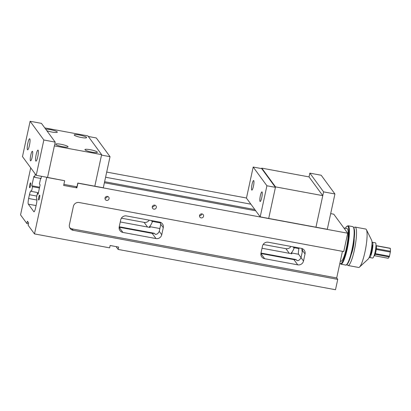 <?xml version="1.0" encoding="UTF-8"?>
<svg xmlns="http://www.w3.org/2000/svg" width="411" height="411" viewBox="0 0 411 411"><rect width="100%" height="100%" fill="white"/><g stroke="black" fill="none" stroke-linecap="round" stroke-linejoin="round"><path stroke-width="0.62" d="M88.314 136.467L96.297 137.952L110.035 156.683L101.527 155.106L94.807 186.193L101.63 154.634L54.375 145.874L47.553 177.429L64.666 180.727L46.71 177.398L34.493 233.916L28.143 225.259L28.652 222.906L27.403 221.205L26.895 223.558L28.451 223.846M110.035 156.683L103.31 187.77L77.797 183.039L76.98 186.805L63.88 184.38M340.344 261.088L341.002 261.211A16.604 2.944 -79.5 0 0 346.386 248.1A16.604 2.944 -79.5 0 0 347.059 228.562L343.873 227.971M351.266 254.358A10.306 1.829 -79.5 0 0 353.054 248.285A10.306 1.829 -79.5 0 0 354.179 238.637M347.151 264.365A19.533 3.463 -79.5 0 0 348.03 265.491L358.613 267.453A19.533 3.463 -79.5 0 0 359.497 267.083L368.205 259.048A9.782 1.736 -79.5 0 0 370.938 251.511A9.782 1.736 -79.5 0 0 371.678 240.332L366.427 229.708A19.533 3.463 -79.5 0 0 365.739 229.045L355.15 227.083A19.533 3.463 -79.5 0 0 353.928 227.822M359.497 267.083A19.533 3.463 -79.5 0 0 364.947 252.035A19.533 3.463 -79.5 0 0 366.427 229.708M348.03 265.491A19.533 3.463 -79.5 0 0 354.364 250.073A19.533 3.463 -79.5 0 0 355.15 227.083M369.992 255.164A5.374 0.95 -79.5 0 0 371.729 250.921A5.374 0.95 -79.5 0 0 371.95 244.602M369.268 257.204A7.742 1.372 -79.5 0 0 369.551 257.492L372.623 258.057A7.742 1.372 -79.5 0 0 375.135 251.948A7.742 1.372 -79.5 0 0 375.449 242.839L372.376 242.269A7.742 1.372 -79.5 0 0 372.012 242.433M369.551 257.492A7.742 1.372 -79.5 0 0 372.063 251.378A7.742 1.372 -79.5 0 0 372.376 242.269M376.147 245.644L390.245 248.259A5.127 0.909 100.5 0 1 390.368 248.424L390.45 251.26A5.127 0.909 100.5 0 1 390.358 252.061L389.443 256.274L375.346 253.659A5.127 0.909 -79.5 0 0 375.87 251.645A5.127 0.909 -79.5 0 0 376.255 249.446A5.127 0.909 -79.5 0 0 376.348 248.65A5.127 0.909 -79.5 0 0 376.265 245.809A5.127 0.909 100.5 0 0 376.147 245.644A5.127 0.909 -79.5 0 0 376.111 245.624L375.983 245.567M374.102 255.704L374.241 255.699A5.127 0.909 -79.5 0 0 375.13 254.291A5.127 0.909 100.5 0 0 375.346 253.659M390.368 248.424L376.265 245.809M390.45 251.26L376.348 248.65M390.358 252.061L376.255 249.446M389.443 256.274A5.127 0.909 100.5 0 1 389.227 256.906L375.13 254.291M389.227 256.906L388.236 258.278L374.282 255.693M322.774 195.641L275.524 186.877L268.702 218.436L315.951 227.196L322.774 195.641L309.041 176.91L261.786 168.145L261.689 168.618L253.181 167.041L246.461 198.128L260.194 216.859L268.702 218.436L275.421 187.349L261.689 168.618M275.524 186.877L261.786 168.145M260.358 195.739A4.886 0.868 -79.5 0 0 260.163 201.488A4.886 0.868 -79.5 0 0 261.745 197.629A4.886 0.868 -79.5 0 0 261.946 191.88A4.886 0.868 -79.5 0 0 260.358 195.739M252.035 184.385A4.886 0.868 -79.5 0 0 251.84 190.134A4.886 0.868 -79.5 0 0 253.423 186.275A4.886 0.868 -79.5 0 0 253.618 180.527A4.886 0.868 -79.5 0 0 252.035 184.385M260.194 216.859L266.914 185.772L275.421 187.349M266.914 185.772L253.181 167.041M79.508 135.044A6.35 1.028 12.2 0 0 74.206 134.931A6.35 1.028 12.2 0 0 81.311 137.5A6.35 1.028 12.2 0 0 86.613 137.613A6.35 1.028 12.2 0 0 79.508 135.044M46.828 130.703A6.35 1.028 12.2 0 0 52.012 132.07A6.35 1.028 12.2 0 0 57.319 132.183A6.35 1.028 12.2 0 0 50.209 129.609A6.35 1.028 12.2 0 0 45.719 129.182M60.962 144.276A6.35 1.028 12.2 0 0 55.66 144.163A6.35 1.028 12.2 0 0 62.765 146.732A6.35 1.028 12.2 0 0 68.067 146.845A6.35 1.028 12.2 0 0 60.962 144.276M90.261 149.707A6.35 1.028 12.2 0 0 84.954 149.594A6.35 1.028 12.2 0 0 92.064 152.168A6.35 1.028 12.2 0 0 97.366 152.281A6.35 1.028 12.2 0 0 90.261 149.707M101.63 154.634L87.897 135.902L44.784 127.908M30.789 155.127A4.886 0.868 -79.5 0 0 30.594 160.871A4.886 0.868 -79.5 0 0 32.176 157.017A4.886 0.868 -79.5 0 0 32.377 151.269A4.886 0.868 -79.5 0 0 30.789 155.127M36.173 154.536A5.615 0.997 -79.5 0 0 35.947 161.148A5.615 0.997 -79.5 0 0 37.766 156.714A5.615 0.997 -79.5 0 0 37.992 150.102A5.615 0.997 -79.5 0 0 36.173 154.536M27.85 143.182A5.615 0.997 -79.5 0 0 27.624 149.794A5.615 0.997 -79.5 0 0 29.443 145.36A5.615 0.997 -79.5 0 0 29.669 138.748A5.615 0.997 -79.5 0 0 27.85 143.182M30.116 121.271L22.477 156.596L36.214 175.327L47.553 177.429L55.192 142.103L41.454 123.372L30.116 121.271L43.849 140.002L55.192 142.103M36.214 175.327L43.849 140.002M323.591 191.87L315.951 227.196L327.295 229.302L334.929 193.977L323.591 191.87L309.858 173.139L309.041 176.91M334.929 193.977L321.197 175.24L309.858 173.139M38.804 197.105A2.492 0.442 -79.5 0 0 38.706 200.039A2.492 0.442 -79.5 0 0 39.513 198.071A2.492 0.442 -79.5 0 0 39.61 195.143A2.492 0.442 -79.5 0 0 38.804 197.105M29.787 184.806A2.492 0.442 -79.5 0 0 29.684 187.74A2.492 0.442 -79.5 0 0 30.496 185.772A2.492 0.442 -79.5 0 0 30.594 182.844A2.492 0.442 -79.5 0 0 29.787 184.806M301.905 248.511A15.258 2.707 -79.5 0 0 302.249 251.794M105.041 198.01A2.076 2.014 143.8 0 0 107.466 200.363A2.076 2.014 143.8 0 0 108.725 197.157A2.076 2.014 143.8 0 0 105.041 198.01M105.026 198.087A2.076 2.014 143.8 0 0 107.374 196.366M152.296 206.774A2.076 2.014 143.8 0 0 154.716 209.127A2.076 2.014 143.8 0 0 155.98 205.916A2.076 2.014 143.8 0 0 152.296 206.774M152.281 206.846A2.076 2.014 143.8 0 0 154.628 205.125M199.551 215.534A2.076 2.014 143.8 0 0 201.971 217.887A2.076 2.014 143.8 0 0 203.229 214.681A2.076 2.014 143.8 0 0 199.551 215.534M199.535 215.605A2.076 2.014 143.8 0 0 201.878 213.89M262.023 248.249L291.867 253.787L291.209 252.888C291.974 252.421 292.94 250.859 294.101 248.203A4.886 0.868 100.5 0 1 294.199 247.725L294.343 247.073M151.346 220.558L152.342 221.914C151.181 224.57 150.215 226.132 149.45 226.6L150.107 227.499L120.264 221.966M39.435 187.997L32.526 186.717L31.508 191.423L31.164 190.951A4.886 0.868 -79.5 0 0 31.036 190.858A4.886 0.868 -79.5 0 0 29.448 194.716L28.636 198.482A4.886 0.868 -79.5 0 0 28.313 204.139L33.861 211.711A4.886 0.868 -79.5 0 0 33.99 211.799A4.886 0.868 -79.5 0 0 35.572 207.945L36.384 204.175A4.886 0.868 -79.5 0 0 36.713 198.523L36.363 198.045L37.38 193.34L38.074 194.285L40.114 184.863L39.42 183.917L40.643 178.266L40.951 178.693L41.47 176.304M119.139 227.237L152.178 233.361A4.886 4.742 143.8 0 0 154.341 233.273L119.226 226.759M154.341 233.273L155.255 234.285M260.903 253.52L293.937 259.644A4.886 4.742 143.8 0 0 296.1 259.557L260.985 253.048M296.1 259.557L297.014 260.569M299.069 247.946L298.925 248.598A4.886 0.868 -79.5 0 0 298.602 254.255L301.047 257.589M152.342 221.914A4.886 0.868 100.5 0 1 152.44 221.442L152.579 220.784M38.418 192.708L31.508 191.423M121.399 218.169L144.133 222.387A4.886 4.742 143.8 0 0 149.208 220.162M263.163 244.458L285.892 248.67A4.886 4.742 143.8 0 0 290.973 246.446M155.738 234.306L154.998 234.172C156.529 234.753 157.952 233.818 159.273 231.367A4.886 0.868 -79.5 0 0 159.376 230.9L160.192 227.134A4.886 0.868 -79.5 0 0 160.665 224.118L160.511 222.361M69.747 227.72A4.886 4.742 143.8 0 0 72.079 228.881L73.117 230.304L337.739 279.367L335.499 289.729L118.132 249.426L118.64 247.073L110.133 245.495L109.624 247.848L34.493 233.916M73.117 230.304A4.886 4.742 -36.2 0 1 69.413 224.714L73.384 206.348A4.886 4.742 -36.2 0 1 79.128 202.515L343.745 251.578L347.716 233.212L77.9 183.183L76.883 187.889L63.648 185.438L64.666 180.727M347.716 233.212L333.773 214.193L330.685 213.617M246.487 198.01L106.701 172.091M250.9 204.18L105.591 177.239M255.755 210.802L104.399 182.741M26.895 223.558L20.55 214.902L30.722 167.842M116.051 246.59L118.132 249.426M337.739 279.367L336.696 277.949L342.45 251.337M35.269 174.038L34.565 177.295L33.872 176.35L31.832 185.767L32.526 186.717M41.028 178.338L40.643 178.266M38.244 193.499L37.38 193.34M297.502 260.595L296.757 260.456C298.288 261.042 299.711 260.106 301.032 257.651A4.886 0.868 -79.5 0 0 301.135 257.183L301.951 253.417A4.886 0.868 -79.5 0 0 302.424 250.402L302.27 248.645M39.605 187.21L31.832 185.767M40.607 178.415L34.565 177.295M254.846 209.569L104.62 181.713M76.883 187.889L75.948 186.615M260.898 253.561L264.674 258.714L297.754 264.848L293.937 259.644M264.674 258.714A4.886 4.742 -36.2 0 1 260.97 253.13L262.495 246.066A4.886 4.742 -36.2 0 1 268.239 242.233L301.32 248.362A4.886 4.742 -36.2 0 1 305.024 253.952L302.424 250.402M301.032 257.651L303.498 261.016L305.024 253.952M303.498 261.016A4.886 4.742 -36.2 0 1 297.754 264.848M119.133 227.273L122.915 232.431L155.995 238.565L152.178 233.361M122.915 232.431A4.886 4.742 -36.2 0 1 119.211 226.846L120.736 219.782A4.886 4.742 -36.2 0 1 126.48 215.945L159.555 222.079A4.886 4.742 -36.2 0 1 163.265 227.663L160.665 224.118M159.273 231.367L161.739 234.732L163.265 227.663M161.739 234.732A4.886 4.742 -36.2 0 1 155.995 238.565M72.079 228.881L336.696 277.949M353.522 227.396A19.045 3.38 100.5 0 1 352.407 249.626C351.092 255.632 349.669 260.06 348.138 262.927C347.038 264.735 346.216 265.444 345.666 265.054A19.533 3.463 -79.5 0 0 352.001 249.631A19.533 3.463 -79.5 0 0 352.787 226.641C355.998 228.573 354.344 239.068 352.412 249.641M339.923 263.035A19.045 3.38 -79.5 0 0 346.735 248.573A19.045 3.38 -79.5 0 0 348.78 229.913A19.045 3.38 -79.5 0 0 345.43 228.259M352.787 226.641L348.066 225.767A19.533 3.463 100.5 0 1 347.274 248.758A19.533 3.463 100.5 0 1 340.94 264.181L345.666 265.054M352.402 249.652A19.045 3.38 100.5 0 1 346.622 264.612M159.889 228.537L149.45 226.6M36.081 205.582L28.313 204.139M34.139 211.763L33.861 211.711M298.602 254.255L291.209 252.888M160.629 222.957L152.44 221.442M298.925 248.598L294.199 247.725M36.923 200.023L28.636 198.482M36.79 196.078L29.448 194.716M147.528 227.021L144.133 222.387M293.105 246.841L294.101 248.203M289.293 253.31L285.892 248.67M348.066 225.767L346.545 226.492L345.399 228.254M339.887 263.199L340.94 264.181"/></g></svg>
